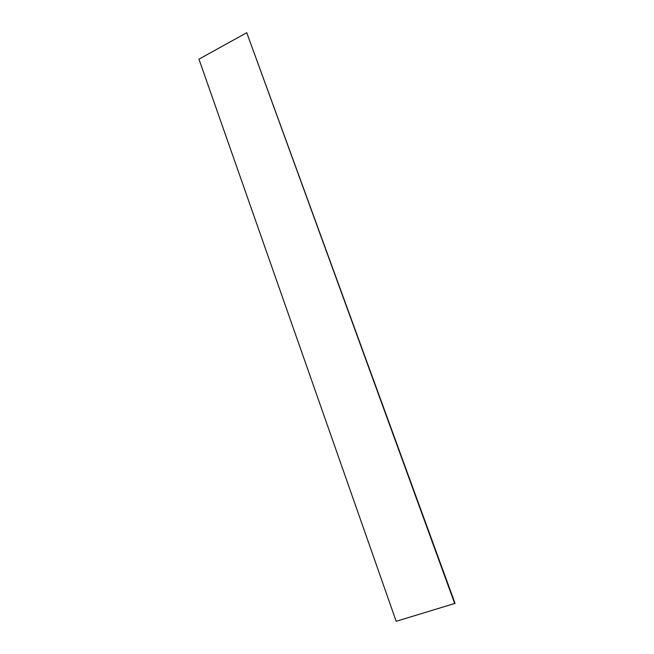 <?xml version="1.0" encoding="UTF-8"?>
<svg xmlns="http://www.w3.org/2000/svg" width="654" height="654" viewBox="0 0 654 654"><rect width="100%" height="100%" fill="white"/><g stroke="black" fill="none" stroke-linecap="round" stroke-linejoin="round"><path stroke-width="0.98" d="M246.746 32.7L455.053 603.372L396.177 621.3L198.947 59.179L246.746 32.7L454.751 603.699"/></g></svg>
